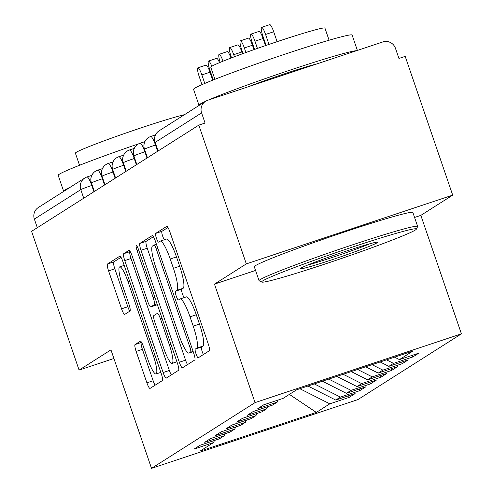 <?xml version="1.0" encoding="UTF-8"?>
<svg xmlns="http://www.w3.org/2000/svg" width="493" height="493" viewBox="0 0 493 493"><rect width="100%" height="100%" fill="white"/><g stroke="black" fill="none" stroke-linecap="round" stroke-linejoin="round"><path stroke-width="0.74" d="M196.029 353.906A4.603 0.838 -108.4 0 0 198.217 357.813A4.603 0.838 -108.4 0 0 198.248 357.795L209.322 350.763A6.582 1.202 -108.4 0 0 208.237 343.886L169.906 231.932A6.582 1.202 -108.4 0 0 166.782 226.355A6.582 1.202 -108.4 0 0 166.733 226.379L155.665 233.411A4.603 0.838 -108.4 0 0 156.423 238.224A4.603 0.838 -108.4 0 0 158.61 242.131A4.603 0.838 -108.4 0 0 158.641 242.118L160.077 241.206A21.057 3.839 -108.4 0 1 160.237 241.132A21.057 3.839 -108.4 0 1 170.227 258.991L173.419 268.321A21.057 3.839 -108.4 0 1 176.901 290.34L175.465 291.252A4.603 0.838 -108.4 0 0 176.229 296.065A4.603 0.838 -108.4 0 0 178.411 299.972A4.603 0.838 -108.4 0 0 178.448 299.954L179.877 299.048A21.057 3.839 -108.4 0 1 180.037 298.968A21.057 3.839 -108.4 0 1 190.027 316.833L193.225 326.156A21.057 3.839 -108.4 0 1 196.701 348.181L195.271 349.087A4.603 0.838 -108.4 0 0 196.029 353.906M180.037 298.968L186.292 296.885A21.057 3.839 -108.4 0 1 196.282 314.75L199.474 324.074A21.057 3.839 -108.4 0 1 202.956 346.098L201.52 347.004A4.603 0.838 -108.4 0 0 202.284 351.823A4.603 0.838 -108.4 0 0 203.412 354.516M167.953 227.489L161.914 231.328A4.603 0.838 -108.4 0 0 162.678 236.141A4.603 0.838 -108.4 0 0 164.385 239.746M160.237 241.132L166.486 239.05A21.057 3.839 -108.4 0 1 176.482 256.908L179.674 266.238A21.057 3.839 -108.4 0 1 183.149 288.257L181.72 289.163A4.603 0.838 -108.4 0 0 182.478 293.982A4.603 0.838 -108.4 0 0 184.191 297.587M135.064 344.545A6.582 1.202 -108.4 0 0 136.148 351.423L146.902 382.833A6.582 1.202 -108.4 0 0 150.026 388.416A6.582 1.202 -108.4 0 0 150.075 388.392L162.376 380.584A6.582 1.202 -108.4 0 0 161.285 373.7L122.954 261.752A6.582 1.202 -108.4 0 0 119.836 256.169A6.582 1.202 -108.4 0 0 119.787 256.194L107.486 264.001A6.582 1.202 -108.4 0 0 108.577 270.885L121.561 308.821A6.582 1.202 -108.4 0 0 124.686 314.405A6.582 1.202 -108.4 0 0 124.735 314.38L129.998 311.04A6.582 1.202 -108.4 0 0 128.913 304.156L122.467 285.342A17.6 3.211 -108.4 0 1 119.694 266.873A17.6 3.211 -108.4 0 1 128.044 281.799L153.28 355.502A17.6 3.211 -108.4 0 1 156.053 373.971A17.6 3.211 -108.4 0 1 147.703 359.04L143.5 346.758A6.582 1.202 -108.4 0 0 140.376 341.181A6.582 1.202 -108.4 0 0 140.326 341.199L135.064 344.545L141.318 342.462A6.582 1.202 -108.4 0 0 142.403 349.34L153.157 380.75A6.582 1.202 -108.4 0 0 155.11 385.193M414.57 217.456L420.843 215.367L452.697 195.136L246.321 263.891L198.815 125.13L205.07 123.047L201.594 112.909L155.172 142.391L158.111 150.975M246.321 263.891L214.473 284.122L255.035 402.608L151.517 468.35L110.95 349.864L79.096 370.089L31.589 231.328L198.815 125.13M179.316 362.25A6.582 1.202 -108.4 0 0 182.435 367.833A6.582 1.202 -108.4 0 0 182.484 367.809L194.784 359.995A6.582 1.202 -108.4 0 0 193.7 353.117L155.369 241.169A6.582 1.202 -108.4 0 0 152.245 235.586A6.582 1.202 -108.4 0 0 152.195 235.611L139.901 243.419A6.582 1.202 -108.4 0 0 140.986 250.302L179.316 362.25L185.571 360.167A6.582 1.202 -108.4 0 0 187.519 364.61M178.577 370.286L166.283 378.1A6.582 1.202 -108.4 0 1 166.233 378.125A6.582 1.202 -108.4 0 1 163.109 372.542L124.778 260.594A6.582 1.202 -108.4 0 1 123.694 253.71L128.956 250.37A6.582 1.202 -108.4 0 1 129.006 250.345A6.582 1.202 -108.4 0 1 132.13 255.929L147.672 301.328A6.582 1.202 -108.4 0 0 150.796 306.911A6.582 1.202 -108.4 0 0 150.846 306.886L154.334 304.668A6.582 1.202 -108.4 0 0 153.249 297.784L137.066 250.518A4.603 0.838 -108.4 0 1 136.339 245.687A4.603 0.838 -108.4 0 1 138.527 249.594L177.492 363.409A6.582 1.202 -108.4 0 1 178.577 370.286M255.035 402.608L461.411 333.853L357.893 399.595L151.517 468.35M412.339 355.317L412.894 356.926L418.834 353.148L399.447 359.607L412.937 351.047L296.613 389.797L283.13 398.362L263.743 404.821L257.796 408.598L277.183 402.14L272.512 405.104L253.125 411.563L247.178 415.34L266.565 408.882L261.894 411.846L242.507 418.304L236.56 422.082L255.947 415.624L251.276 418.588L231.889 425.046L225.942 428.824L245.329 422.365L240.658 425.336L221.271 431.794L215.33 435.565L234.711 429.107L230.04 432.078L210.653 438.536L204.712 442.307L224.099 435.849L219.422 438.819L200.041 445.278L194.094 449.055L213.481 442.597L214.517 440.452M412.894 356.926L393.506 363.384L388.835 366.354L380.152 361.967M401.721 362.059L402.276 363.668L408.216 359.89L388.835 366.354M402.276 363.668L382.888 370.126L378.217 373.096L365.707 366.78M391.103 368.801L391.658 370.409L397.605 366.638L378.217 373.096M391.658 370.409L372.27 376.868L367.599 379.838L351.262 371.593M380.485 375.543L381.04 377.151L386.987 373.38L367.599 379.838M381.04 377.151L361.652 383.616L356.981 386.58L336.824 376.405M369.867 382.285L370.422 383.899L376.369 380.121L356.981 386.58M370.422 383.899L351.034 390.357L346.363 393.322L322.379 381.212M359.249 389.026L359.804 390.641L365.751 386.863L346.363 393.322M359.804 390.641L340.416 397.099L335.745 400.063L307.94 386.025M348.631 395.774L349.186 397.383L355.133 393.605L335.745 400.063M349.186 397.383L329.799 403.841L316.315 412.407L199.998 451.157L213.481 442.597M224.099 435.849L225.135 433.711M329.799 403.841L299.849 388.718M289.391 394.388L316.315 412.407M234.711 429.107L235.753 426.969M340.416 397.099L314.294 383.911M245.329 422.365L246.371 420.227M351.034 390.357L328.732 379.099M255.947 415.624L256.989 413.479M361.652 383.616L343.177 374.286M266.565 408.882L267.607 406.737M372.27 376.868L357.622 369.473M277.183 402.14L278.225 399.996M382.888 370.126L372.061 364.66M452.697 195.136L405.191 56.375L398.936 58.457L395.466 48.32A10.057 9.878 57.6 0 0 382.827 41.942L207.726 100.276A10.057 9.878 57.6 0 0 201.594 112.909M393.506 363.384L386.506 359.853M37.308 227.692L34.368 219.108A10.057 9.878 -122.4 0 1 38.362 207.491L84.784 178.01A10.057 9.878 -122.4 0 1 86.922 176.993A10.057 1.83 -108.4 0 1 86.996 176.956A10.057 10.057 0 0 0 84.784 178.01A10.057 9.878 -122.4 0 0 80.797 189.626L34.368 219.108M79.096 370.089L113.908 358.497M420.843 215.367L461.411 333.853M214.473 284.122L255.553 270.435M399.447 359.607L394.591 357.154M150.784 136.487L155.486 134.922M147.444 157.754L144.498 149.169A10.057 9.878 -122.4 0 1 150.63 136.536A10.057 1.83 -108.4 0 1 150.704 136.499A10.057 10.057 0 0 0 148.492 137.553M140.166 143.229L144.862 141.664M136.826 164.496L133.88 155.911A10.057 9.878 -122.4 0 1 140.012 143.278A10.057 1.83 -108.4 0 1 140.086 143.247A10.057 10.057 0 0 0 137.874 144.295M129.548 149.971L134.244 148.405L129.468 149.989A10.057 1.83 -108.4 0 0 129.394 150.026A10.057 9.878 -122.4 0 0 123.268 162.653A10.057 0.45 161.1 0 0 123.182 162.752C121.968 158.697 122.868 155.141 125.881 152.097M126.208 171.237L123.268 162.653A10.057 0.45 161.1 0 1 134.238 158.518L136.382 164.779M118.93 156.712L123.626 155.153L118.85 156.731A10.057 1.83 -108.4 0 0 118.776 156.768A10.057 9.878 -122.4 0 0 112.65 169.395A10.057 0.45 161.1 0 0 112.564 169.493C111.35 165.438 112.25 161.883 115.263 158.838M115.59 177.985L112.65 169.395A10.057 0.45 161.1 0 1 123.62 165.26L125.764 171.521M108.312 163.454L113.008 161.895L108.232 163.473A10.057 1.83 -108.4 0 0 108.158 163.51A10.057 9.878 -122.4 0 0 102.033 176.137A10.057 0.45 161.1 0 0 101.946 176.241C100.732 172.18 101.632 168.631 104.645 165.58M104.972 184.727L102.033 176.137A10.057 0.45 161.1 0 1 113.002 172.002L115.146 178.263M97.7 170.202L102.39 168.637L97.614 170.214A10.057 1.83 -108.4 0 0 97.54 170.251A10.057 9.878 -122.4 0 0 91.415 182.878A10.057 0.45 161.1 0 0 91.328 182.983C90.114 178.922 91.02 175.372 94.027 172.322M94.354 191.469L91.415 182.878A10.057 0.45 161.1 0 1 102.384 178.743L104.528 185.004M153.415 236.72L146.156 241.336A6.582 1.202 -108.4 0 0 147.241 248.219L185.571 360.167M190.655 352.02A4.603 0.838 -108.4 0 0 189.897 347.201L156.25 248.934A4.603 0.838 -108.4 0 0 154.069 245.027A4.603 0.838 -108.4 0 0 154.032 245.046L152.522 246.007A21.057 3.839 -108.4 0 0 155.998 268.026L178.996 335.191A21.057 3.839 -108.4 0 0 188.985 353.056A21.057 3.839 -108.4 0 0 189.146 352.976L193.046 351.219M130.177 251.479L129.949 251.627A6.582 1.202 -108.4 0 0 131.033 258.511L169.364 370.459A6.582 1.202 -108.4 0 0 171.317 374.902M156.996 304.834A6.582 1.202 -108.4 0 0 157.051 304.828A6.582 1.202 -108.4 0 0 157.101 304.803L157.366 304.631M163.805 348.44A17.6 3.211 -108.4 0 0 172.156 363.372A17.6 3.211 -108.4 0 0 169.376 344.897L160.49 318.934A6.582 1.202 -108.4 0 0 157.366 313.351A6.582 1.202 -108.4 0 0 157.316 313.375L153.822 315.594A6.582 1.202 -108.4 0 0 154.913 322.471L163.805 348.44M121.007 257.309L113.741 261.919A6.582 1.202 -108.4 0 0 114.826 268.802L127.816 306.738A6.582 1.202 -108.4 0 0 129.77 311.182M261.598 27.361L269.726 24.65A8.381 1.528 71.6 0 1 273.701 31.755L265.573 34.467A8.381 1.528 -108.4 0 0 261.598 27.361A8.381 1.528 -108.4 0 0 262.917 36.149L266.084 45.405M268.981 44.413L265.573 34.467M277.097 41.677L273.701 31.755M250.98 34.103L259.108 31.392A8.381 1.528 71.6 0 1 263.083 38.503L254.955 41.209A8.381 1.528 -108.4 0 0 250.98 34.103A8.381 1.528 -108.4 0 0 252.299 42.897L254.536 49.423M257.42 48.413L254.955 41.209M265.517 45.596L263.083 38.503M240.362 40.845L248.49 38.134A8.381 1.528 71.6 0 1 252.465 45.245L244.337 47.95A8.381 1.528 -108.4 0 0 240.362 40.845A8.381 1.528 -108.4 0 0 241.681 49.639L243.024 53.564M245.902 52.517L244.337 47.95M253.969 49.627L252.465 45.245M229.744 47.587L237.872 44.875A8.381 1.528 71.6 0 1 241.847 51.987L233.719 54.692A8.381 1.528 -108.4 0 0 229.744 47.587A8.381 1.528 -108.4 0 0 231.063 56.381L231.568 57.841M234.428 56.757L233.719 54.692M242.457 53.768L241.847 51.987M223.021 61.2A8.381 1.528 -108.4 0 0 219.126 54.329L227.255 51.623A8.381 1.528 71.6 0 1 230.995 58.063M219.126 54.329A8.381 1.528 -108.4 0 0 220.192 62.358M415.303 230.052A81.789 3.648 161.1 0 0 416.363 229.159A81.789 3.648 161.1 0 0 346.641 249.027A81.789 3.648 161.1 0 0 262.714 280.887A81.789 3.648 161.1 0 0 261.758 282.088A81.789 3.648 161.1 0 0 334.821 260.748A81.789 3.648 161.1 0 0 415.303 230.052M261.758 282.088L259.207 280.844A83.798 3.741 -18.9 0 1 259.078 280.714A83.798 3.741 -18.9 0 1 260.187 279.611A83.798 3.741 -18.9 0 1 344.41 247.56A83.798 3.741 -18.9 0 1 417.639 226.423A83.798 3.741 -18.9 0 1 417.614 226.607L416.363 229.159M377.157 242.759A40.894 1.824 -18.9 0 1 335.191 258.689A40.894 1.824 -18.9 0 1 300.329 268.623A40.894 1.824 -18.9 0 1 300.859 268.18A40.894 1.824 -18.9 0 1 341.101 252.829A40.894 1.824 -18.9 0 1 377.632 242.162A40.894 1.824 -18.9 0 1 377.157 242.759M307.54 265.098A38.885 1.732 161.1 0 0 369.775 243.788M199.184 105.36A83.798 3.741 -18.9 0 1 198.981 105.2L193.558 89.362A83.798 3.741 -18.9 0 1 194.667 88.259A83.798 3.741 -18.9 0 1 278.896 56.208A83.798 3.741 -18.9 0 1 352.125 35.071L357.376 50.422M198.981 105.2A83.798 3.741 -18.9 0 1 200.09 104.097A83.798 3.741 -18.9 0 1 205.526 101.33M208.416 100.048A83.798 3.741 -18.9 0 1 291.536 69.63A83.798 3.741 -18.9 0 1 356.587 50.687M214.917 79.305L210.77 67.184A60.337 2.693 -18.9 0 1 211.571 66.395A60.337 2.693 -18.9 0 1 272.21 43.316A60.337 2.693 -18.9 0 1 324.936 28.101L329.084 40.216M259.078 280.714L254.302 266.775A83.798 3.741 -18.9 0 1 255.411 265.672A83.798 3.741 -18.9 0 1 339.64 233.62A83.798 3.741 -18.9 0 1 412.863 212.483L417.639 226.423M248.059 86.842A45.584 2.034 -18.9 0 1 316.937 63.893M63.813 191.327A83.798 3.741 -18.9 0 1 63.609 191.173L58.186 175.329A83.798 3.741 -18.9 0 1 59.296 174.226A83.798 3.741 -18.9 0 1 138.755 143.796M63.609 191.173A83.798 3.741 -18.9 0 1 64.719 190.07A83.798 3.741 -18.9 0 1 70.154 187.303M79.546 165.278L75.398 153.157A60.337 2.693 -18.9 0 1 76.193 152.362A60.337 2.693 -18.9 0 1 125.228 133.27A60.337 2.693 -18.9 0 1 184.542 114.659M211.78 66.265A8.381 1.528 -108.4 0 0 208.508 61.07L216.637 58.365A8.381 1.528 71.6 0 1 219.533 62.636M208.508 61.07A8.381 1.528 -108.4 0 0 209.833 69.864L213.284 79.952M197.89 67.812L206.019 65.107A8.381 1.528 71.6 0 1 210 72.212L201.865 74.924A8.381 1.528 -108.4 0 0 197.89 67.812A8.381 1.528 -108.4 0 0 199.215 76.606L201.97 84.654M204.78 83.44L201.865 74.924M212.723 80.174L210 72.212M205.587 101.293L159.159 130.774A10.057 9.878 57.6 0 0 155.172 142.391A10.057 0.45 161.1 0 0 155.036 142.52L157.963 151.074M87.082 176.944L91.772 175.379M83.736 198.211L80.797 189.626A10.057 0.45 161.1 0 1 91.772 185.485L93.91 191.746M155.856 144.905L155.474 145.028L157.618 151.289M147.345 157.815L144.418 149.268A10.057 0.45 161.1 0 1 144.498 149.169A10.057 0.45 161.1 0 1 155.474 145.028A10.057 1.83 -108.4 0 0 150.704 136.499L155.492 134.909M145.232 151.647L144.856 151.776L147 158.037M134.614 158.395L134.238 158.518A10.057 1.83 -108.4 0 0 129.468 149.989A10.057 10.057 0 0 0 127.256 151.037M123.996 165.137L123.62 165.26A10.057 1.83 -108.4 0 0 118.85 156.731A10.057 10.057 0 0 0 116.638 157.785M113.378 171.878L113.002 172.002A10.057 1.83 -108.4 0 0 108.232 163.473A10.057 10.057 0 0 0 106.02 164.526M102.76 178.62L102.384 178.743A10.057 1.83 -108.4 0 0 97.614 170.214A10.057 10.057 0 0 0 95.402 171.268M92.142 185.362L91.772 185.485A10.057 1.83 -108.4 0 0 86.996 176.956L91.778 175.366M136.727 164.557L133.8 156.01A10.057 0.45 161.1 0 1 133.88 155.911A10.057 0.45 161.1 0 1 144.856 151.776A10.057 1.83 -108.4 0 0 140.086 143.247L144.868 141.651M202.956 346.098L196.701 348.181M199.474 324.074L193.225 326.156M196.282 314.75L190.027 316.833M181.72 289.163L175.465 291.252M183.149 288.257L176.901 290.34M179.674 266.238L173.419 268.321M176.482 256.908L170.227 258.991M161.914 231.328L155.665 233.411M201.52 347.004L195.271 349.087M147.241 248.219L140.986 250.302M146.156 241.336L139.901 243.419M191.494 346.671L189.897 347.201M157.846 248.404L156.25 248.934M154.069 245.027L156.423 244.245L154.106 245.021M193.188 351.632L189.146 352.976M169.364 370.459L163.109 372.542M131.033 258.511L124.778 260.594M129.949 251.627L123.694 253.71M157.101 304.803L150.846 306.886M157.07 303.756L154.334 304.668M154.845 297.254L153.249 297.784M138.656 249.988L137.066 250.518M170.972 344.367L169.376 344.897M162.08 318.404L160.49 318.934M154.876 354.972L153.28 355.502M129.641 281.269L128.044 281.799M127.816 306.738L121.561 308.821M114.826 268.802L108.577 270.885M113.741 261.919L107.486 264.001M153.157 380.75L146.902 382.833M142.403 349.34L136.148 351.423M159.159 130.774A10.057 10.057 0 0 0 155.036 142.52M144.418 149.268C143.204 145.213 144.104 141.657 147.117 138.607M133.8 156.01C132.586 151.955 133.486 148.399 136.499 145.349M126.109 171.305L123.182 162.752M115.491 178.047L112.564 169.493M104.873 184.789L101.946 176.241M94.255 191.53L91.328 182.983M193.194 351.651L188.985 353.056M157.051 304.828L150.796 306.911M176.932 361.776L172.156 363.372M160.835 372.381L156.053 373.971M124.199 265.37L119.694 266.873"/></g></svg>
